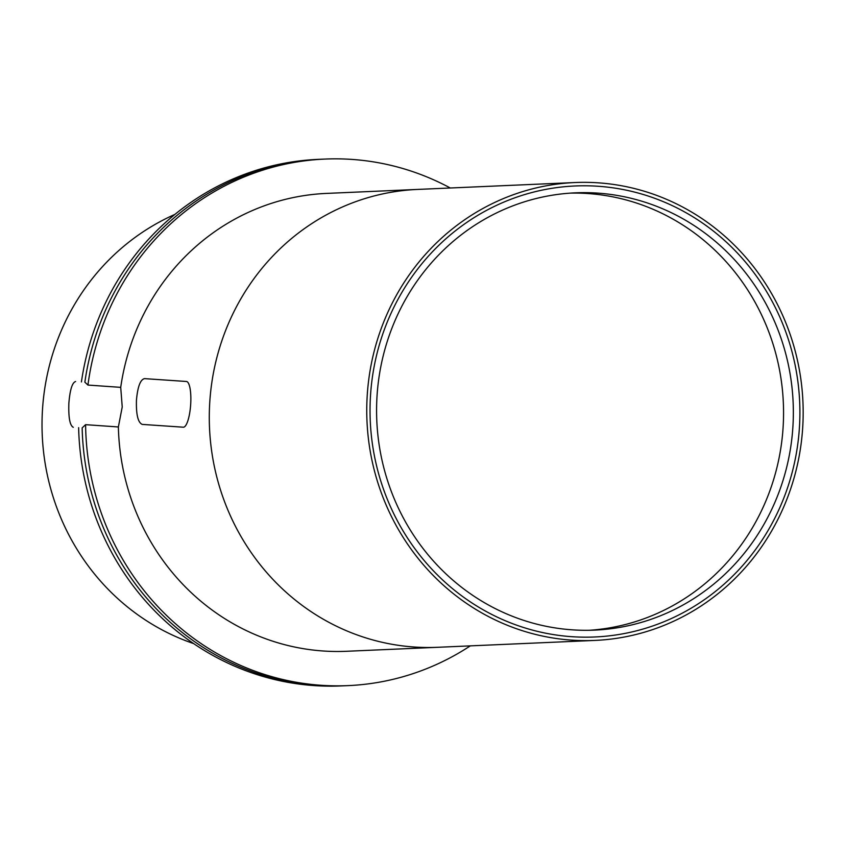 <?xml version="1.0" encoding="UTF-8"?>
<svg xmlns="http://www.w3.org/2000/svg" width="845" height="845" viewBox="0 0 845 845"><rect width="100%" height="100%" fill="white"/><g stroke="black" fill="none" stroke-linecap="round" stroke-linejoin="round"><path stroke-width="1.27" d="M84.87 382.162A263.534 250.912 -92.5 0 1 321.491 159.219A263.534 250.912 -92.5 0 0 84.87 382.162L87.943 385.066L120.719 387.359L122.229 406.952L118.374 426.957L85.599 424.665L82.155 427.897A263.534 250.912 -92.5 0 0 344.538 685.781A263.534 250.912 -92.5 0 1 82.155 427.897M193.685 643.605A229.153 218.19 -92.5 0 1 42.25 435.217A229.153 218.19 -92.5 0 1 174.904 214.408M120.719 387.359A229.153 218.19 -92.5 0 1 326.497 193.41L417.483 189.428A229.153 218.19 87.5 0 0 209.518 427.908A229.153 218.19 87.5 0 0 437.509 647.302L594.986 640.415A229.153 218.19 87.5 0 0 802.75 426.714A229.153 218.19 87.5 0 0 574.949 182.541A229.153 218.19 87.5 0 0 367.174 396.231A229.153 218.19 87.5 0 0 594.986 640.415M450.29 187.991A263.534 250.912 87.5 0 0 324.998 159.071A263.534 250.912 87.5 0 0 87.943 385.066M85.599 424.665A263.534 250.912 87.5 0 0 348.034 685.622A263.534 250.912 87.5 0 0 470.316 645.865M574.949 182.541L417.483 189.428A229.153 218.19 87.5 0 0 209.708 403.118A229.153 218.19 87.5 0 0 437.509 647.302L346.534 651.284A229.153 218.19 -92.5 0 1 118.374 426.957M81.426 381.919A263.534 250.912 -92.5 0 1 317.995 159.378L324.998 159.071M348.034 685.622L341.031 685.929A263.534 250.912 -92.5 0 1 78.638 427.665M136.446 400.255C136.056 414.568 137.988 422.616 142.245 424.401L183.302 427.2A22.921 5.809 93.9 0 0 190.706 403.952A22.921 5.809 93.9 0 0 186.418 381.475L144.495 378.623C140.323 379.616 137.64 386.83 136.446 400.255M75.606 381.507C72.226 382.553 69.977 389.788 68.867 403.213C68.392 417.525 69.86 425.542 73.283 427.295M589.63 630.264A218.844 208.366 87.5 0 0 783.157 426.461A218.844 208.366 87.5 0 0 570.502 193.114M792.948 426.038A218.844 208.366 -92.5 0 1 594.531 630.116A218.844 208.366 -92.5 0 1 376.796 420.588A218.844 208.366 -92.5 0 1 575.392 192.84A218.844 208.366 -92.5 0 1 792.948 426.038M799.486 426.493A225.721 214.915 -92.5 0 1 594.827 636.982A225.721 214.915 -92.5 0 1 370.258 420.873A225.721 214.915 -92.5 0 1 575.096 185.974A225.721 214.915 -92.5 0 1 799.486 426.493A225.721 214.915 87.5 0 0 575.096 185.974A225.721 214.915 87.5 0 0 370.448 396.463A225.721 214.915 87.5 0 0 594.827 636.982A225.721 214.915 87.5 0 0 799.486 426.493"/></g></svg>

